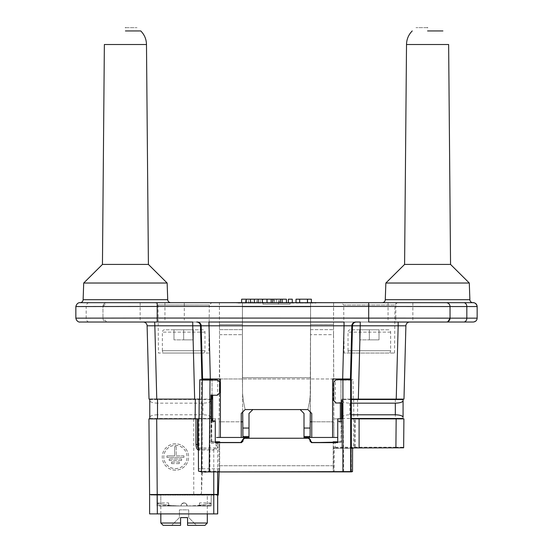 <?xml version="1.0" encoding="UTF-8"?>
<svg xmlns="http://www.w3.org/2000/svg" width="553" height="553" viewBox="0 0 553 553"><rect width="100%" height="100%" fill="white"/><g stroke="black" fill="none" stroke-linecap="round" stroke-linejoin="round"><path stroke-width="0.41" stroke-dasharray="2.77 2.07" d="M151.868 322.026L197.324 322.026A3.871 3.871 90 0 1 201.195 325.8L208.944 325.8L210.32 378.971L242.414 378.971L242.414 329.643L219.486 329.643L219.506 334.696L219.396 302.685L242.414 302.657L242.414 378.971L219.624 378.971L219.506 334.696L219.216 421.794L219.624 378.971M216.513 437.464L220.398 437.464L219.078 437.464L219.244 418.87L219.078 437.464L241.246 437.464L241.246 421.794L219.216 421.794L219.078 437.464L219.216 421.794L241.246 421.794L241.246 413.444L245.124 409.573L243.285 400.393L242.539 393.135L243.285 400.393L245.124 409.573L307.876 409.573L311.754 413.444L311.754 421.794L333.784 421.794L333.922 437.464L333.528 324.535L310.586 324.514L310.302 411.992M292.274 302.678L242.414 302.657L242.539 393.135L242.414 302.657L242.414 324.514L219.472 324.521L219.396 302.685M219.465 393.017L219.582 382.144M219.472 324.528L242.414 324.514L242.414 329.643L219.486 329.643L219.472 324.521M215.276 429.19L215.276 442.635L215.276 442.124L218.974 442.511L219.029 471.854L333.176 471.854L333.176 441.812M212.649 420.874L215.276 420.874M212.435 420.874L212.435 421.441L215.276 421.441M198.61 448.981L213.769 449.188C215.2 448.981 215.974 447.812 216.092 445.69L216.112 442.144L211.184 442.144L215.276 442.144L215.276 418.87L219.244 418.87L212.435 418.87L215.276 418.87L215.276 442.649L241.315 442.649L218.974 442.511M212.649 421.02L212.435 421.441M217.695 494.541L149.607 494.541L149.607 495.059L148.944 418.87L210.983 418.87L211.052 443.333L211.481 420.874M211.142 422.236L215.276 422.029M212.027 395.243L212.027 379.745L212.041 394.828L210.859 394.828L210.859 418.87L210.859 394.828M153.07 418.87L215.276 418.87L215.276 437.464L215.276 418.87L212.649 418.87L212.656 395.201L212.041 394.828L212.034 380.16L216.728 379.745L202.184 379.787L201.562 380.16L212.034 380.16M212.649 418.87L211.536 418.87M210.32 378.971L220.405 378.971L220.398 437.464L248.995 437.464L248.995 413.444L252.873 409.573L300.127 409.573L304.005 413.444L304.005 437.464L337.724 437.464L337.724 420.874L341.367 420.874L341.706 402.577L340.966 402.577L340.973 378.971L351.051 378.971L342.68 378.971L344.056 325.8L351.805 325.793A3.871 3.871 -90 0 1 355.676 322.026L343.855 322.026M242.698 411.992L242.414 378.971L276.5 378.971L242.414 378.971L242.926 437.464M311.36 302.657L241.64 302.657M83.697 302.685L106.833 302.685A3.871 3.871 90.1 0 0 102.962 306.556L477.156 306.556M107.558 302.685L184.308 302.685L184.308 318.051L102.962 318.155L102.962 306.556A3.871 3.871 0 0 1 106.833 302.685L102.962 306.556A3.871 3.871 0 0 1 106.833 302.685L446.181 302.685L395.81 302.685L395.81 318.051L477.156 318.155L476.05 320.864L473.244 322.026M446.188 302.685L472.96 302.685L446.188 302.685M387.812 302.685L368.692 302.685M400.462 302.685L388.061 302.685L400.462 302.685M152.545 302.685L140.144 302.685L152.545 302.685M463.76 302.685L445.435 302.685M311.36 302.685L296.028 302.685L296.028 303.072L311.36 303.072L236.988 303.072L316.012 303.072L316.012 302.685L316.012 303.072L296.028 303.072L296.028 299.194L307.738 299.194L307.738 303.072L307.738 299.194L311.36 299.194L311.36 303.072L311.36 302.685L311.36 303.072L311.36 302.685L241.64 302.685L241.64 303.072L267.002 303.072L241.64 303.072L241.64 302.685L267.002 302.685L267.002 303.072M292.274 302.685L288.369 302.685L288.369 303.072L292.274 303.072L288.369 303.072L288.369 299.194L292.274 299.194L292.274 302.685M286.419 303.072L286.419 302.685L267.03 302.685L267.03 303.072L286.419 303.072L267.03 303.072M310.074 437.464L310.586 306.818L242.414 306.818L310.586 306.818L310.586 302.657L296.028 302.671M333.611 302.685L333.528 324.521L310.586 324.514L310.586 302.657L310.461 393.128L310.586 302.657L333.611 302.685L333.528 324.535M278.436 302.685L262.945 302.685L290.055 302.685L278.436 302.685L278.436 304.233L262.945 304.233L262.945 302.685L262.945 304.233L290.055 304.233L278.436 304.233L278.436 302.685M79.722 302.685C77.365 302.913 76.079 304.205 75.844 306.556L75.844 318.155C76.072 320.505 77.365 321.798 79.722 322.026M450.038 318.155L450.038 306.556M102.962 318.155L86.171 318.155A3.871 3.069 -90 0 0 89.24 322.026L106.833 322.026A3.871 3.871 89.7 0 1 102.962 318.155L106.75 322.026L113.503 322.026L106.833 322.026A3.871 3.871 0 0 1 102.962 318.155L102.962 306.556L86.171 306.556A3.871 3.069 90 0 1 89.24 302.685M89.24 322.026L80.399 322.026M446.167 322.026A3.871 3.871 0 0 0 449.762 319.606A3.871 3.871 0 0 1 446.167 322.026M473.278 322.026L472.601 322.026M446.319 322.026L444.183 322.026M388.061 302.685L388.061 322.026L412.856 322.026L158.179 322.026L158.448 353.042L208.875 353.042L209.297 305.007L158.034 305.007L209.297 305.007L211.64 302.685M143.593 322.026L149.545 322.026M154.163 399.114L194.656 399.114L192.755 325.8L200.497 325.8A3.871 3.871 90 0 0 196.626 322.026L192.755 322.026L192.755 325.8L154.847 325.8L154.847 322.026L152.545 322.026L184.308 322.026L184.308 318.051L395.81 318.051L395.81 322.026L184.301 322.026M141.623 322.026L151.923 322.026M149.179 322.026L144.727 322.026M143.669 322.026L143.234 322.026A3.871 3.871 0 0 1 147.105 325.8L149.02 399.114L157.515 399.114M154.66 322.026L152.227 322.026M333.542 322.026L219.458 322.026M209.145 322.026L197.331 322.026L208.937 322.026L208.944 325.8L344.056 325.8L344.056 322.026L401.416 322.026M404.312 322.026L406.006 322.026M406.918 322.026L408.384 322.026M409.365 322.026L409.759 322.026L409.365 322.026M408.46 322.026L403.559 322.026M401.195 322.026L401.837 322.026M360.28 322.026L381.404 322.026M355.952 399.114L403.98 399.114L405.895 325.8A3.871 3.871 0 0 1 409.766 322.026L409.386 322.026M398.153 322.074L398.153 325.8L360.245 325.8L358.344 399.114L396.231 399.114L398.153 325.8M353.809 399.114L350.595 399.114L352.503 325.8L360.245 325.8L360.245 322.026L356.374 322.026A3.871 3.871 90.1 0 0 352.503 325.8L351.805 325.793L350.422 378.964M341.464 402.985L341.464 399.114L340.973 399.114L341.464 399.114M340.344 379.745L340.959 380.16L340.959 402.577L341.989 402.577L341.989 402.985M340.351 402.985L340.959 402.577L335.353 402.847L335.353 380.091L353.049 379.745L353.208 399.114M338.934 418.87L341.872 418.87L341.782 447.875L341.367 420.874M351.279 418.87L356.982 418.87M403.075 418.476L403.075 418.87L377.533 418.87M395.333 399.114L395.333 418.87L403.904 418.87L403.649 447.806M337.731 442.649L337.731 418.87L333.756 418.87L337.731 418.87L337.731 437.464L311.754 437.464L311.754 421.794L333.784 421.794L333.494 334.696L310.586 334.696L333.494 334.696L333.528 324.521M340.565 418.87L337.731 418.87L341.671 418.87L340.565 418.87L340.565 421.421L337.724 421.421M340.344 380.056L340.344 378.971L340.973 378.971M340.351 402.95L340.565 421.421M340.351 421.006L337.724 420.902M341.706 422.236L337.724 422.036M340.344 378.971L342.68 378.971M335.471 402.985L341.367 402.985M337.724 441.812L337.724 420.874M337.724 442.635L311.38 442.635L309.832 441.087L309.832 439.787L308.277 438.239L309.238 438.425L308.277 438.239M244.571 438.239L243.666 438.418M244.419 438.239L242.871 439.787L242.864 441.1L241.315 442.649M210.859 395.243L216.728 395.243L217.647 394.324L217.647 380.664L216.728 379.745L217.647 380.664M201.492 418.87L201.492 493.241L202.184 473.824C202.785 472.649 205.37 472.02 209.933 471.937L219.029 471.854M343.669 471.937L342.812 380.091L335.353 380.091M341.706 402.577L341.706 399.114L351.279 399.114L341.713 399.114M342.812 380.091L350.554 380.056L351.411 471.875M353.049 379.745L350.554 380.056M333.176 471.598L350.934 471.598L334.074 471.598L334.143 448.283L351.01 448.283L333.176 448.283L333.176 471.854M216.112 442.144L218.58 442.13M199.018 418.87L211.481 418.87M211.82 442.144L211.73 420.874M198.603 450.004L199.066 450.059L199.066 418.87M213.769 471.937L213.769 450.059C215.781 450.128 217.073 448.946 217.64 446.52L217.661 442.144M149.607 494.534L149.607 513.91M201.492 493.241C201.403 493.974 200.048 494.52 197.428 494.9L149.607 495.059L148.944 418.87M160.826 513.91L160.826 505.981L187.17 505.981A3.097 3.097 0 0 0 184.066 502.884A3.097 3.097 0 0 0 180.969 505.981L170.531 505.532L160.826 503.99L160.826 495.025L156.955 494.99L156.955 503.99L160.826 503.99L170.531 505.532L180.969 505.981A3.097 3.097 0 0 1 184.066 502.884A3.097 3.097 0 0 1 187.17 505.981L197.608 505.532L207.313 503.99L207.313 494.555L211.184 494.589L211.184 494.99L207.313 495.025L207.313 503.99C209.67 503.603 210.963 503.603 211.184 503.99L211.184 494.99M207.313 494.555L160.826 494.555L160.826 503.99C158.462 503.603 157.176 503.603 156.955 503.99L156.955 494.589L160.826 494.555M156.955 494.99L156.955 494.589M160.826 495.025L207.313 495.025M153.741 495.115L217.695 495.115L153.741 495.115M211.481 395.243L211.142 394.828L216.728 395.236L217.647 394.324M210.976 418.87L149.773 418.87M212.027 378.971L212.027 399.114L211.536 399.114M201.569 418.87L201.562 380.16M175.425 470.174A13.168 13.168 180 0 1 162.257 457.006A13.168 13.168 180 0 1 175.425 443.838A13.168 13.168 180 0 1 188.601 457.006A13.168 13.168 180 0 1 175.425 470.174M175.425 443.796A13.168 13.168 -0 0 0 162.257 456.965A13.168 13.168 -0 0 0 175.425 470.133A13.168 13.168 -0 0 0 188.601 456.965A13.168 13.168 -0 0 0 175.425 443.796M175.425 445.345A11.62 11.62 180 0 1 187.052 456.965A11.62 11.62 180 0 1 175.425 468.585A11.62 11.62 180 0 1 163.806 456.965A11.62 11.62 180 0 1 175.425 445.345M175.425 468.626A11.62 11.62 -0 0 0 187.052 457.006A11.62 11.62 -0 0 0 175.425 445.386A11.62 11.62 -0 0 0 163.806 457.006A11.62 11.62 -0 0 0 175.425 468.626M171.554 462.073L179.303 462.073L179.303 463.621L171.554 463.621L171.554 462.031L179.303 462.073M169.232 458.976L181.626 458.976L181.626 460.525L169.232 460.525L169.232 458.935L181.626 458.976M166.909 455.879L174.651 455.879L174.651 446.582L176.2 446.582L176.2 455.879L183.949 455.879L183.949 457.428L166.909 457.428L166.909 455.838L174.651 455.879M171.554 463.621L171.554 462.031M179.303 463.621L171.554 463.58M179.303 462.031L179.303 463.58M169.232 460.525L169.232 458.935M181.626 460.525L169.232 460.483M181.626 458.935L181.626 460.483M166.909 457.428L166.909 455.838M183.949 457.428L166.909 457.386M183.949 455.879L183.949 457.386M176.2 455.879L183.949 455.838M176.2 446.582L176.2 455.838M174.651 446.582L176.2 446.548M174.651 455.838L174.651 446.548M351.051 378.971L351.024 380.001M351.093 380.042L350.595 399.114L351.279 399.114M342.079 399.114L342.072 418.87M403.075 399.515L403.075 399.114M395.333 418.87L353.83 418.87L354.625 418.87L354.231 447.875L333.176 447.875L333.176 442.511M333.176 447.875L333.176 448.283M337.724 442.061L341.706 441.958M341.782 441.812L337.731 441.812M334.13 437.464L336.494 437.464M333.577 400.531L333.604 400.994M333.245 400.635L333.438 382.427M333.376 378.971L276.5 378.971L332.595 378.971L332.602 437.464M310.461 393.128L309.715 400.386L307.876 409.573L309.715 400.386L310.461 393.128M310.586 377.678L242.414 377.678L310.586 377.678M337.731 437.464L337.731 428.174M340.351 402.943L336.12 402.978L333.798 400.662L333.798 382.068L336.12 379.752L340.344 379.787M351.286 380.16L340.959 380.16M341.989 418.87L341.989 402.577M211.142 394.828L211.481 399.114M194.656 399.114L211.135 399.114L210.769 399.114L210.776 418.87M210.769 399.114L212.027 399.114M197.048 399.114L150.278 399.114M201.969 379.745L201.949 378.971M199.64 399.114L211.142 399.114M217.675 380.084L219.672 382.075L219.672 392.913L217.35 395.236L212.656 395.243M334.074 471.598L219.672 471.854L219.672 465.737L333.874 465.737L333.874 442.511M198.624 447.875L219.672 447.875L219.672 471.854M211.052 443.333L219.672 443.278L219.672 447.875M219.672 443.278L219.672 441.785M219.672 442.497L219.672 465.737M215.276 442.061L211.142 441.965M211.052 441.785L215.276 441.785M309.334 438.418L243.997 438.384M333.874 465.737L333.818 471.854M334.143 448.283L335.229 447.204L335.201 442.144L334.268 442.13M335.201 442.144L341.028 442.144L341.132 418.87M335.229 447.204L395.913 447.19L396.155 418.87L354.625 418.87M341.671 418.87L341.671 442.144L337.731 442.144M341.028 442.144L341.671 442.144M403.904 418.87L403.655 447.253L395.913 447.19M355.337 446.803L355.337 418.87L355.316 447.19M210.762 418.476L149.773 418.476L149.773 417.377C150.098 415.808 152.676 414.944 157.515 414.791L157.515 403.158C152.697 403.013 150.112 402.149 149.773 400.572L149.773 399.515L210.762 399.515M210.748 417.363C210.071 415.745 207.486 414.888 202.999 414.791L157.515 414.791M210.748 400.586C210.389 402.128 207.804 402.985 202.999 403.158L157.515 403.158M311.38 442.635L311.954 442.497L310.406 440.948L310.406 439.932L309.832 439.787M243.804 438.384L308.851 438.384L310.406 439.932M333.176 465.737L218.974 465.737M342.1 417.363C342.777 415.745 345.362 414.888 349.849 414.791L351.279 414.791M342.1 400.586C342.459 402.128 345.044 402.985 349.849 403.158L351.279 403.158M211.184 418.87L211.184 442.144M211.184 494.589L211.184 505.981L211.184 502.884L211.184 505.981L211.184 503.99L207.313 503.99L197.608 505.532L211.184 505.532L187.17 505.981L211.004 505.981L180.969 505.981C181.142 504.115 182.172 503.085 184.066 502.884C185.946 503.071 186.976 504.101 187.17 505.981L156.955 505.981L156.955 502.884L156.955 505.981L156.955 505.532L156.955 505.981L180.969 505.981L160.826 505.981M156.955 503.99L156.955 505.532L156.955 503.99M199.253 505.981C199.592 501.979 199.592 501.979 199.253 505.981C199.592 501.979 199.592 501.979 199.253 505.981L199.253 505.981M207.313 505.981L207.313 513.91M187.557 517.601L187.557 525.35L187.557 517.601L180.582 517.601L180.582 525.35L180.582 517.601L187.557 517.601L187.557 525.35L196.467 525.35L188.718 517.601L188.718 509.852L179.421 509.852L179.421 517.601L171.672 525.35L180.582 525.35L163.149 525.35M168.886 505.981C168.547 501.979 168.547 501.979 168.886 505.981C168.547 501.979 168.547 501.979 168.886 505.981L168.886 505.981M180.969 505.981L187.17 505.981C185.124 501.986 183.057 501.986 180.969 505.981M204.983 525.35L187.557 525.35L196.467 525.35L188.718 517.601L188.718 509.852L179.421 509.852L179.421 517.601L171.672 525.35L180.582 525.35L180.582 517.601M397.317 302.685L394.966 305.007L343.703 305.007L341.36 302.685M394.552 353.042L394.966 305.007L343.703 305.007L344.125 353.042L394.552 353.042L344.125 353.042M388.317 353.042L350.353 353.042L388.317 353.042A2.323 2.323 0 0 0 390.639 350.713L348.031 350.713A2.323 2.323 0 0 0 350.353 353.042M348.031 350.713L348.031 332.125A2.323 2.323 0 0 1 350.353 329.795L388.317 329.795A2.323 2.323 0 0 1 390.639 332.125L390.639 350.713L348.031 350.713M388.317 329.795L350.353 329.795M379.019 329.795L359.65 329.795L379.019 329.795L379.019 339.867L369.335 339.867L379.019 339.867L379.019 329.795M369.335 339.867L369.335 329.795L369.335 339.867L359.65 339.867L369.335 339.867M359.65 329.795L359.65 339.867L359.65 329.795M158.179 322.026L158.034 305.007L155.69 302.685M208.875 353.042L158.448 353.042M202.647 353.042L164.683 353.042L202.647 353.042A2.323 2.323 0 0 0 204.969 350.713L162.361 350.713A2.323 2.323 0 0 0 164.683 353.042M162.361 350.713L162.361 332.125A2.323 2.323 0 0 1 164.683 329.795L202.647 329.795A2.323 2.323 0 0 1 204.969 332.125L204.969 350.713L162.361 350.713M202.647 329.795L164.683 329.795M193.35 329.795L173.981 329.795L193.35 329.795L193.35 339.867L183.665 339.867L193.35 339.867L193.35 329.795M183.665 339.867L183.665 329.795L183.665 339.867L173.981 339.867L183.665 339.867M173.981 329.795L173.981 339.867L173.981 329.795M167.144 283.025L83.71 283.025M148.404 264.424L102.45 264.424M125.427 27.65C140.87 27.65 140.87 27.65 125.427 27.65M469.297 283.025L385.856 283.025M450.55 264.424L404.596 264.424M427.573 27.65C412.13 27.65 412.13 27.65 427.573 27.65M236.988 302.685L236.988 303.072L236.988 302.685M246.251 303.072L246.251 302.685M250.481 302.685L250.481 303.072M245.629 303.072L245.629 299.194L241.64 299.194M248.546 303.072L248.546 299.194L252.078 299.194L252.078 303.072M245.629 299.194L248.546 299.194M256.716 303.072L256.716 299.194L252.078 299.194M260.104 303.072L260.104 299.194L263.076 299.194L263.076 303.072M256.716 299.194L260.104 299.194M267.002 299.194L263.076 299.194M262.309 303.072L262.309 302.685M258.168 303.072L258.168 302.685M254.318 303.072L254.318 302.685M278.684 303.072L278.684 299.194L286.419 299.194M282.175 303.072L282.175 302.685M280.489 303.072L280.489 302.685M272.76 303.072L272.76 302.685M271.17 303.072L271.17 302.685M274.558 303.072L274.558 299.194L267.03 299.194M278.684 299.194L274.558 299.194M273.963 299.194L279.237 299.194L273.963 299.194L273.963 303.072L279.237 303.072L279.237 299.194M273.963 303.072L279.237 303.072M276.569 299.194L276.569 303.072M299.657 302.685L299.657 299.194M299.83 303.072L299.83 299.194M307.447 303.072L307.447 302.685M290.055 302.685L290.055 304.233M219.506 334.696L242.414 334.696L219.506 334.696M75.844 306.556L86.171 306.556L86.171 318.155L75.844 318.155L75.844 314.913M201.9 379.745L200.497 325.8L201.195 325.793L202.578 378.964M209.933 471.937L209.933 379.745M217.647 471.937L217.64 446.52A1.548 0.83 0.3 0 0 216.092 445.69M213.769 449.188L213.769 450.059L199.066 450.059M218.29 494.9L197.428 494.9M202.184 473.824L202.184 379.787M212.656 378.971L212.656 379.78M193.75 418.87L193.75 495.066M156.693 418.87L157.356 495.066M351.279 399.515L342.086 399.515M357.535 399.114L357.708 418.87M353.664 399.114L353.83 418.87M310.586 329.643L333.514 329.643L310.586 329.643M154.847 325.8L156.769 399.114M198.499 471.135L219.672 471.135M219.672 468.792L198.437 468.792M353.782 418.87L353.782 447.204M309.003 438.384L308.429 438.239M202.999 403.158L202.999 414.791M242.864 441.1L242.297 440.955M242.871 439.787L242.297 439.932M243.845 438.384L244.371 438.252M310.406 440.948L309.832 441.087M342.086 418.476L351.279 418.476M349.849 403.158L349.849 414.791M207.313 523.027L187.557 523.027M180.582 523.027L160.826 523.027M170.531 505.532L156.955 505.532L170.531 505.532M390.639 332.125L348.031 332.125L390.639 332.125M204.969 332.125L162.361 332.125L204.969 332.125M167.725 299.691L83.123 299.691M104.365 44.517L146.483 44.517M140.759 30.94L125.427 30.94M469.877 299.691L385.275 299.691M406.517 44.517L448.635 44.517M442.912 30.94L427.573 30.94M241.64 303.072L241.64 302.685M75.844 318.155C76.072 320.505 77.365 321.798 79.715 322.026M164.939 302.685L164.939 322.026M140.144 302.685L140.144 322.026M355.669 322.026L344.063 322.026L355.669 322.026M408.273 322.026L404.195 322.026M401.326 322.026L398.153 322.026M403.821 322.026L409.102 322.026M409.331 322.026L409.766 322.026M143.234 322.026L143.898 322.026M145.964 322.026L146.994 322.026M148.688 322.026L151.163 322.026M211.184 502.884L199.564 502.884L199.564 505.981M156.955 502.884L168.575 502.884L168.575 505.981M412.856 302.685L412.856 322.026"/><path stroke-width="0.83" d="M337.731 437.464L311.754 437.464L311.754 413.444L307.876 409.573L245.124 409.573L241.246 413.444L241.246 437.464L216.513 437.464M215.276 420.923L215.276 429.19M243.997 438.384L242.442 439.932L243.023 439.787L243.016 441.087L241.467 442.635L215.276 442.635L215.276 420.874L211.481 420.874L211.481 395.243L217.35 395.243L219.672 392.913L219.672 382.068L217.695 380.091L202.294 380.056L201.437 471.875L209.179 471.937L210.043 380.091M211.481 399.114L212.027 399.114L211.536 399.114L211.536 418.87L212.435 418.87L212.435 420.874M212.027 399.114L212.027 395.243M217.695 380.091L212.656 380.056L212.041 379.745L212.027 378.971L201.949 378.971L201.969 379.745M219.624 378.971L212.027 378.971M212.435 418.87L212.055 418.87M242.698 411.992L242.926 437.464L248.995 437.464L248.995 413.444L252.873 409.573L300.127 409.573L304.005 413.444L304.005 437.464L310.074 437.464L310.088 436.538L304.005 436.538M242.926 437.464L220.391 437.464L220.405 378.971L201.949 378.971M241.246 421.794L242.774 421.794M241.64 302.657L219.396 302.685M79.722 322.026L157.183 322.026L157.19 318.051L450.038 318.155A3.871 3.871 0 0 1 449.762 319.606A3.871 3.871 0 0 0 450.038 318.155L450.038 306.556L368.692 306.452L157.19 306.452L157.19 318.051L75.844 318.155L75.844 306.556L157.19 306.452L157.19 302.685L211.64 302.685L83.697 302.685M106.826 302.685L107.558 302.685M473.278 302.685C471.84 302.705 476.098 301.717 477.156 306.556C476.928 304.205 475.635 302.913 473.278 302.685L387.812 302.685M75.844 306.556C77.226 301.44 81.402 302.83 79.722 302.685L368.692 302.685L368.692 322.026M445.435 302.685L463.76 302.685A3.871 3.069 90 0 1 466.829 306.556L450.038 306.556A3.871 3.871 0 0 0 446.167 302.685A3.871 3.871 -90.1 0 1 450.038 306.542M316.012 302.685L311.36 302.685L316.012 302.685M307.447 302.685L307.447 299.194L296.028 299.194L296.028 302.685L292.274 302.685L292.274 299.194L288.369 299.194L288.369 302.685L286.419 302.685L286.419 299.194L280.489 299.194L280.489 302.685M271.17 302.685L271.17 299.194L267.03 299.194L267.03 302.685L267.002 299.194L262.309 299.194L262.309 302.685M241.64 302.685L236.988 302.685L241.64 302.685L241.64 299.194L250.481 299.194L250.481 302.685M333.611 302.685L311.36 302.657M296.028 302.671L292.274 302.678M368.699 322.026L446.167 322.033A3.871 3.871 -138.4 0 0 450.038 318.155L466.829 318.155L466.829 306.556L477.156 306.556L477.156 318.155C476.928 320.505 475.635 321.798 473.278 322.026M80.399 322.026L79.66 322.026M446.167 322.026L473.285 322.026C475.635 321.798 476.928 320.505 477.156 318.155L477.156 315.376M472.601 322.026L446.319 322.026M444.183 322.026L388.061 322.026M143.241 322.026L113.503 322.026L143.241 322.026A3.871 3.871 0 0 1 147.105 325.8L154.847 325.8L147.105 325.8L149.02 399.114L152.911 399.114L150.278 399.114M158.179 322.026L192.741 322.026L192.755 325.8L154.847 325.8L154.66 322.026M151.923 322.026L149.179 322.026M144.727 322.026L143.669 322.026M149.545 322.026L141.623 322.026M210.32 378.971L208.944 322.026L344.056 322.026L344.056 325.8L201.195 325.793A3.871 3.871 90 0 0 197.324 322.026L196.626 322.026A3.871 3.871 -90.1 0 1 200.497 325.8L192.755 325.8L194.656 399.114L154.163 399.114M152.227 322.026L143.593 322.026M343.855 322.026L333.542 322.026M219.458 322.026L209.145 322.026M401.416 322.026L404.312 322.026M406.006 322.026L406.918 322.026M403.559 322.026L401.195 322.026M381.404 322.026L398.153 322.074M409.766 322.026A3.871 3.871 0 0 0 405.895 325.8L360.245 325.8L360.245 322.026L355.676 322.026A3.871 3.871 -90 0 0 351.805 325.8L344.056 325.8L342.68 378.971L333.376 378.971M350.595 399.114L358.344 399.114L360.245 325.8L351.805 325.793L350.422 378.964L351.051 378.971L332.595 378.971L332.602 437.464M398.153 325.8L396.231 399.114L358.344 399.114L403.98 399.114L405.895 325.8L398.153 325.8L398.153 322.026M342.68 378.971L350.422 378.964M341.464 418.87L341.464 402.985M340.973 378.971L340.973 379.745M341.872 418.87L337.731 418.87L337.731 442.649L311.533 442.649L337.731 442.124M351.279 418.476L403.075 418.476L403.075 418.87L351.355 418.87L351.355 447.944L403.649 447.806L403.904 418.87L396.155 418.87L395.907 447.875M377.533 418.87L356.982 418.87M341.989 418.87L341.989 402.985L336.12 402.985L333.798 400.662L333.798 382.068L336.12 379.745L350.664 379.787L351.286 380.16L351.355 418.87M338.934 418.87L337.731 418.87M336.12 402.985L335.471 402.985M308.277 438.239L244.004 438.294M217.695 513.91L149.607 513.896L217.695 513.91L217.695 494.541L218.276 495.115L217.695 495.115L218.29 494.9L219.112 471.937L351.411 471.875L352.503 471.598L352.593 448.283L351.01 448.283L350.934 471.598L352.503 471.598M351.279 399.114L352.102 399.114L351.279 399.114M211.481 418.87L211.73 420.874M199.066 449.188C198.036 448.766 197.518 447.19 197.511 444.453L197.511 418.87L197.511 444.453L195.962 444.494L195.962 418.87L196.564 418.87M149.773 399.515L149.773 418.87L199.018 418.87L199.184 399.114L197.048 399.114M195.962 444.494C196.301 448.372 197.338 450.232 199.066 450.059M153.07 418.87L148.944 418.87L149.607 494.534L217.647 494.423L217.647 471.937M353.809 399.114L355.952 399.114M351.279 414.791L395.333 414.791C400.172 414.944 402.75 415.808 403.075 417.377L403.075 399.114M403.075 417.377L403.075 399.515L351.279 399.515M354.231 447.875L352.593 448.283M311.892 442.497L333.176 442.497L333.176 441.812L337.731 441.812M336.494 437.464L337.724 437.464L337.724 441.812M334.13 437.464L310.074 437.464M242.843 428.05L248.995 428.05M310.302 411.992L310.088 436.538M304.005 428.05L310.157 428.05M310.212 421.794L311.754 421.794M337.731 428.174L337.724 418.87M350.934 471.598L209.179 471.937M243.023 439.787L244.571 438.239L308.429 438.239L309.984 439.787L309.984 441.1L311.533 442.649M308.429 438.239L308.809 438.287M244.191 438.287L244.571 438.239M194.656 399.114L157.515 399.114L157.515 418.87M212.041 379.745L199.799 379.745L199.64 399.114L199.184 399.114M199.799 379.745L202.294 380.056M201.437 471.875L198.499 471.135L198.223 418.87M242.442 439.932L242.442 440.948L240.894 442.497L219.672 442.497L219.672 441.785L215.276 441.785M309.984 439.787L310.558 439.932L310.558 440.955L312.106 442.511M310.558 439.932L309.003 438.384M351.355 447.944L351.01 448.283M149.773 418.87L149.773 418.476M149.773 417.377L149.773 400.572M240.742 442.511L243.845 438.384M243.458 438.425L243.804 438.384M351.279 403.158L395.333 403.158C400.151 403.013 402.736 402.149 403.075 400.572M351.051 378.971L351.024 380.001M207.313 513.91L207.313 523.027L204.983 525.35L187.557 525.35L187.557 517.601L180.582 517.601L180.582 525.35L163.149 525.35L160.826 523.027L160.826 513.91M180.582 517.601L187.557 517.601M80.026 302.685A3.097 3.097 0 0 0 83.123 299.691L167.725 299.691A3.097 3.097 0 0 0 170.822 302.685M102.45 264.424L148.404 264.424L146.483 44.517L104.365 44.517L102.45 264.424L83.71 283.025L83.123 299.691M167.725 299.691L167.144 283.025L83.71 283.025M125.427 27.65C109.985 27.65 109.985 27.65 125.427 27.65M382.178 302.685A3.097 3.097 0 0 0 385.275 299.691L385.856 283.025L469.297 283.025L469.877 299.691A3.097 3.097 0 0 0 472.974 302.685M427.573 264.424L450.55 264.424L448.635 44.517L406.517 44.517L404.596 264.424L427.573 264.424M427.573 27.65C443.015 27.65 443.015 27.65 427.573 27.65M246.251 302.685L246.251 299.194M258.168 302.685L258.168 299.194L262.309 299.194M254.318 302.685L254.318 299.194L250.481 299.194M258.168 299.194L254.318 299.194M282.175 302.685L282.175 299.194M272.76 302.685L272.76 299.194L280.489 299.194M272.76 299.194L271.17 299.194M299.657 299.194L299.657 302.685M311.36 302.685L311.36 299.194L307.447 299.194M360.245 322.026L356.374 322.026A3.871 3.871 -90 0 0 352.503 325.8L351.093 380.042M212.656 380.056L212.656 378.971M212.656 395.243L212.649 420.874M368.692 302.685L446.534 302.698C448.69 303.085 449.859 304.371 450.038 306.556A3.871 3.871 0 0 0 446.167 302.685M463.76 322.026A3.871 3.069 90 0 0 466.829 318.155L477.156 318.155L477.156 306.556M202.578 378.964L201.195 325.793L200.497 325.8L201.9 379.745M340.344 378.971L340.344 379.745M340.351 418.87L340.351 402.985M217.647 513.861L217.647 494.423M213.776 513.827L213.769 471.937M149.607 513.896L149.607 494.534L149.607 513.896M156.693 418.87L157.349 513.827M248.995 436.538L242.912 436.538M342.915 471.937L342.915 379.745M156.769 399.114L154.847 325.8M240.894 442.497L241.467 442.635M309.984 441.1L310.558 440.955M242.442 440.948L243.016 441.087M359.097 418.87L359.104 447.875M350.664 471.868L350.664 379.787M195.313 399.114L195.147 418.87M395.333 414.791L395.333 403.158M160.826 523.027L180.582 523.027M187.557 523.027L207.313 523.027M125.427 30.94L140.759 30.94C144.457 34.708 146.365 39.235 146.483 44.517M385.275 299.691L469.877 299.691M427.573 30.94L442.912 30.94M157.19 322.026L79.68 322.026C80.883 322.005 77.012 322.966 75.844 318.155M450.038 318.155L448.103 321.507M409.386 322.026L408.273 322.026M404.195 322.026L401.326 322.026M401.837 322.026L403.821 322.026M143.898 322.026L145.308 322.026M145.57 322.026L145.964 322.026M146.994 322.026L148.688 322.026M151.163 322.026L151.868 322.026M148.944 418.87L149.317 461.188M308.844 438.294L309.383 438.425M243.617 438.425L244.156 438.294M244.046 438.28L243.514 438.418M148.404 264.424L167.144 283.025M450.55 264.424L469.297 283.025M404.596 264.424L385.856 283.025M406.517 44.517C406.635 39.235 408.543 34.708 412.241 30.94"/></g></svg>
